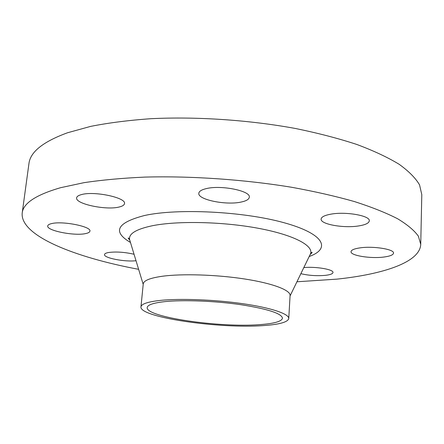 <?xml version="1.0" encoding="UTF-8"?>
<svg xmlns="http://www.w3.org/2000/svg" width="444" height="444" viewBox="0 0 444 444"><rect width="100%" height="100%" fill="white"/><g stroke="black" fill="none" stroke-linecap="round" stroke-linejoin="round"><path stroke-width="0.67" d="M134.049 254.251C124.67 252.12 116.2 251.532 108.641 252.492C106.027 252.963 104.651 253.646 104.518 254.545C103.541 257.986 125.064 262.121 136.014 260.711M85.631 233.577C88.306 233.022 89.738 232.206 89.91 231.135C91.658 226.579 62.482 220.729 51.576 223.604C49.162 224.165 47.874 224.947 47.719 225.946C46.387 230.641 74.581 236.197 85.631 233.577M119.075 207.032C122.455 206.244 124.265 205.1 124.492 203.607C126.501 197.735 94.278 190.809 81.474 194.589C78.444 195.388 76.829 196.476 76.629 197.852C75.119 203.913 106.099 210.439 119.075 207.032M241.12 202.053C246.27 200.971 248.995 199.362 249.3 197.23C251.004 190.942 221.106 184.815 206.249 188.622C201.543 189.738 199.062 191.286 198.818 193.257C197.53 199.678 226.129 205.467 241.12 202.053M358.93 225.891C365.495 224.808 368.953 223.132 369.297 220.868C370.474 215.717 345.626 211.322 330.741 214.191C324.592 215.329 321.384 216.955 321.123 219.064C320.241 224.281 343.983 228.477 358.93 225.891M383.888 257.037C389.999 256.232 393.212 254.934 393.523 253.141C394.444 249.267 373.276 245.871 360.073 247.863C354.279 248.712 351.265 249.978 351.038 251.67C350.327 255.583 370.651 258.841 383.888 257.037M300.871 273.671C308.608 275.53 316.827 276.09 325.513 275.341C330.264 274.775 332.75 273.831 332.983 272.516C333.821 269.458 315.54 266.339 303.807 267.61M296.931 281.779L336.979 279.132C383.405 274.237 420.03 262.249 420.734 244.378L421.8 194.622L419.547 184.876C415.612 178.116 408.824 171.262 399.189 164.319C387.867 157.415 373.748 150.799 356.832 144.467C338.433 138.423 317.948 133.089 295.382 128.471C248.979 119.969 196.631 116.45 150.86 118.703C128.655 120.28 108.591 122.838 90.681 126.379L67.566 132.75C43.068 141.703 30.186 152.02 28.932 163.697L22.2 213.015C19.908 235.781 75.069 257.426 138.628 269.319M420.734 244.378L418.409 236.23C414.391 230.536 407.47 224.72 397.652 218.781C386.119 212.854 371.733 207.12 354.501 201.582C335.753 196.259 314.885 191.508 291.897 187.318C244.633 179.531 191.353 175.846 144.894 177.095C122.366 178.105 102.048 179.964 83.938 182.678L60.623 187.69C35.981 194.844 23.177 203.285 22.2 213.015M288.755 318.526L290.087 295.488C290.554 290.204 272.921 283.366 244.811 279.01C216.755 274.647 182.256 273.56 162.382 276.246C150.033 278 143.651 280.564 143.246 283.932L140.959 306.893C139.277 317.388 219.869 328.943 263.298 325.596C279.343 324.514 287.829 322.155 288.755 318.526C289.183 313.941 271.384 307.82 243.057 303.729C214.785 299.628 180.059 298.312 160.101 300.427C147.702 301.815 141.32 303.974 140.959 306.893M259.424 324.653C273.981 323.648 281.668 321.495 282.484 318.204C281.674 313.458 267.76 308.946 240.742 304.673C214.974 300.932 183.322 299.706 164.963 301.615C153.463 302.875 147.541 304.856 147.197 307.553C145.504 317.121 219.663 327.783 259.424 324.653M309.191 256.515C331.274 248.618 324.381 233.76 283.705 222.627C243.301 211.411 177.689 208.186 144.616 215.484C116.828 222.683 112.116 231.674 130.469 242.452M309.906 255.045L310.55 253.718C313.658 245.538 293.512 234.804 257.97 228.222C222.522 221.623 177.506 220.696 152.47 225.713C136.253 229.137 128.621 233.727 129.565 239.477L129.992 240.881M310.262 254.412L312.171 252.542C311.927 252.159 311.388 252.553 310.55 253.718L290.06 295.943M143.201 284.382L129.565 239.477C129.243 238.561 128.771 238.089 128.15 238.062L129.803 240.26"/></g></svg>
